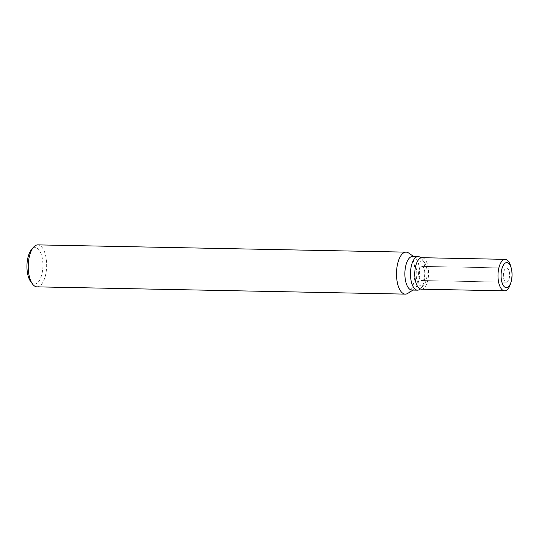 <?xml version="1.0" encoding="UTF-8"?>
<svg xmlns="http://www.w3.org/2000/svg" width="539" height="539" viewBox="0 0 539 539"><rect width="100%" height="100%" fill="white"/><g stroke="black" fill="none" stroke-linecap="round" stroke-linejoin="round"><path stroke-width="0.4" stroke-dasharray="2.69 2.02" d="M506.296 282.2A7.088 3.106 91.1 0 0 506.364 282.207A7.088 3.106 91.1 0 0 509.604 275.261A7.088 3.106 91.1 0 0 506.714 268.038A7.088 3.106 91.1 0 0 506.647 268.038A7.088 3.106 91.1 0 0 503.399 274.978A7.088 3.106 91.1 0 0 506.296 282.2A7.088 3.106 91.1 0 0 506.364 282.207A7.088 3.106 91.1 0 0 509.604 275.261A7.088 3.106 91.1 0 0 506.714 268.038A7.088 3.106 91.1 0 0 506.647 268.038A7.088 3.106 91.1 0 0 503.399 274.978A7.088 3.106 91.1 0 0 506.296 282.2M421.458 280.529A7.088 3.106 91.1 0 0 421.532 280.529A7.088 3.106 91.1 0 0 424.772 273.59A7.088 3.106 91.1 0 0 421.882 266.367A7.088 3.106 91.1 0 0 421.808 266.36A7.088 3.106 91.1 0 0 418.567 273.307A7.088 3.106 91.1 0 0 421.458 280.529A7.088 3.106 91.1 0 0 421.532 280.529A7.088 3.106 91.1 0 0 424.772 273.59A7.088 3.106 91.1 0 0 421.882 266.367A7.088 3.106 91.1 0 0 421.808 266.36A7.088 3.106 91.1 0 0 418.567 273.307A7.088 3.106 91.1 0 0 421.458 280.529M420.299 288.978A16.797 7.364 91.1 0 0 421.134 288.102A16.797 7.364 91.1 0 0 425.197 273.516A16.797 7.364 91.1 0 0 421.714 258.781A16.797 7.364 91.1 0 0 420.919 257.871M421.303 285.966A12.525 5.491 91.1 0 0 424.132 284.437A12.525 5.491 91.1 0 0 427.164 273.556A12.525 5.491 91.1 0 0 424.564 262.567A12.525 5.491 91.1 0 0 422.044 260.93A12.525 5.491 91.1 0 0 416.189 273.057A12.525 5.491 91.1 0 0 421.303 285.966M412.072 290.049A16.797 7.364 91.1 0 0 413.992 289.416A16.797 7.364 91.1 0 0 419.598 273.408A16.797 7.364 91.1 0 0 414.626 257.191A16.797 7.364 91.1 0 0 412.739 256.476M407.895 293.324A20.994 9.203 91.1 0 0 414.909 273.313A20.994 9.203 91.1 0 0 408.69 253.04M37.029 286.856A20.994 9.203 91.1 0 0 46.637 266.286A20.994 9.203 91.1 0 0 38.06 244.888M407.949 293.29A20.994 9.203 91.1 0 0 414.909 273.313A20.994 9.203 91.1 0 0 408.744 253.081M30.723 281.621A18.198 7.977 91.1 0 0 34.388 283.999A18.198 7.977 91.1 0 0 42.891 266.387A18.198 7.977 91.1 0 0 35.466 247.637A18.198 7.977 91.1 0 0 31.35 249.86M510.561 283.629A15.746 6.899 91.1 0 0 510.891 266.778M421.518 289.187A15.746 6.899 91.1 0 0 428.572 273.583A15.746 6.899 91.1 0 0 422.138 257.709M506.364 282.207L421.532 280.529L506.364 282.207M424.564 262.567L421.714 258.781M424.132 284.437L421.134 288.102M414.626 257.191L413.629 256.49M413.992 289.416L412.962 290.076M506.647 268.038L421.808 266.36L506.647 268.038"/><path stroke-width="0.81" d="M506.195 287.644A12.525 5.491 91.1 0 0 512.05 275.517A12.525 5.491 91.1 0 0 506.936 262.601A12.525 5.491 91.1 0 0 501.081 274.728A12.525 5.491 91.1 0 0 506.195 287.644A12.525 5.491 91.1 0 0 511.073 281.917A12.525 5.491 91.1 0 0 511.336 268.51A12.525 5.491 91.1 0 0 506.936 262.601A12.525 5.491 91.1 0 0 501.081 274.728A12.525 5.491 91.1 0 0 506.195 287.644M420.919 257.871A16.797 7.364 91.1 0 0 418.331 256.584A16.797 7.364 91.1 0 0 418.17 256.577A16.797 7.364 91.1 0 0 410.482 273.037A16.797 7.364 91.1 0 0 417.341 290.157A16.797 7.364 91.1 0 0 417.503 290.164A16.797 7.364 91.1 0 0 420.299 288.978M412.739 256.476A16.797 7.364 91.1 0 0 412.571 256.47A16.797 7.364 91.1 0 0 404.883 272.923A16.797 7.364 91.1 0 0 411.742 290.043A16.797 7.364 91.1 0 0 411.904 290.056A16.797 7.364 91.1 0 0 412.072 290.049M413.629 256.49L408.69 253.04A20.994 9.203 91.1 0 0 406.325 252.151A20.994 9.203 91.1 0 0 406.116 252.144A20.994 9.203 91.1 0 0 396.509 272.714A20.994 9.203 91.1 0 0 405.079 294.112A20.994 9.203 91.1 0 0 407.895 293.324L412.962 290.076M38.06 244.888A20.994 9.203 91.1 0 0 37.851 244.881A20.994 9.203 91.1 0 0 33.317 247.455A20.994 9.203 91.1 0 0 28.237 265.687A20.994 9.203 91.1 0 0 32.589 284.1A20.994 9.203 91.1 0 0 36.82 286.849A20.994 9.203 91.1 0 0 37.029 286.856L405.288 294.119A20.994 9.203 91.1 0 0 407.949 293.29M408.744 253.081A20.994 9.203 91.1 0 0 406.325 252.151A20.994 9.203 91.1 0 0 396.515 272.471A20.994 9.203 91.1 0 0 405.079 294.112A20.994 9.203 91.1 0 0 405.288 294.119M33.317 247.455L31.35 249.86A18.198 7.977 91.1 0 0 26.95 265.66A18.198 7.977 91.1 0 0 30.723 281.621L32.589 284.1M511.336 268.51L510.891 266.778A15.746 6.899 91.1 0 0 505.366 259.353A15.746 6.899 91.1 0 0 505.205 259.347A15.746 6.899 91.1 0 0 498.002 274.775A15.746 6.899 91.1 0 0 504.43 290.824A15.746 6.899 91.1 0 0 504.585 290.831A15.746 6.899 91.1 0 0 510.561 283.629L511.073 281.917M422.138 257.709A15.746 6.899 91.1 0 0 421.983 257.703A15.746 6.899 91.1 0 0 414.774 273.132A15.746 6.899 91.1 0 0 421.202 289.18A15.746 6.899 91.1 0 0 421.363 289.187A15.746 6.899 91.1 0 0 421.518 289.187M417.503 290.164L411.904 290.056M406.116 252.144L37.851 244.881M418.17 256.577L412.571 256.47M504.585 290.831L421.363 289.187M505.205 259.347L421.983 257.703"/></g></svg>
